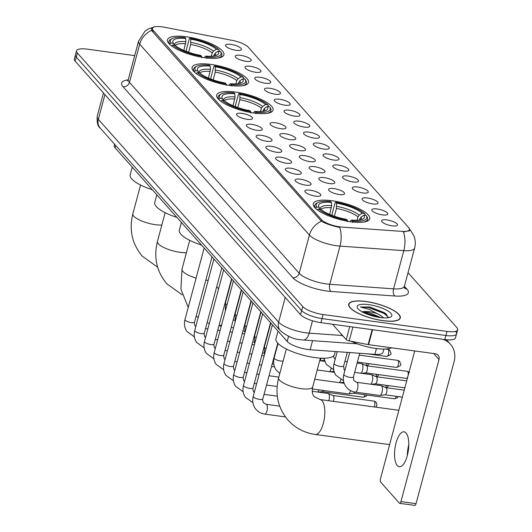 <?xml version="1.0" encoding="UTF-8"?>
<svg xmlns="http://www.w3.org/2000/svg" width="532" height="532" viewBox="0 0 532 532"><rect width="100%" height="100%" fill="white"/><g stroke="black" fill="none" stroke-linecap="round" stroke-linejoin="round"><path stroke-width="0.8" d="M254.216 113.07A29.187 8.432 15 0 0 273.069 110.124A29.187 8.432 15 0 0 235.55 92.076A29.187 8.432 15 0 0 216.69 95.015A29.187 8.432 15 0 0 254.216 113.07M229.638 85.419A29.187 8.432 15 0 0 248.491 82.48A29.187 8.432 15 0 0 210.971 64.425A29.187 8.432 15 0 0 192.112 67.371A29.187 8.432 15 0 0 229.638 85.419M205.053 57.775A29.187 8.432 15 0 0 223.912 54.829A29.187 8.432 15 0 0 186.393 36.781A29.187 8.432 15 0 0 167.533 39.72A29.187 8.432 15 0 0 205.053 57.775M350.841 221.758A29.187 8.432 15 0 0 369.7 218.812A29.187 8.432 15 0 0 332.174 200.763A29.187 8.432 15 0 0 313.321 203.703A29.187 8.432 15 0 0 350.841 221.758M377.161 208.956A8.259 2.387 -165 0 1 385.234 211.443A8.259 2.387 -165 0 1 387.535 214.443A8.259 2.387 -165 0 1 382.442 214.895A8.259 2.387 -165 0 1 371.841 210.24A8.259 2.387 -165 0 1 377.161 208.956M367.406 197.984A8.259 2.387 -165 0 1 375.479 200.471A8.259 2.387 -165 0 1 377.78 203.47A8.259 2.387 -165 0 1 372.686 203.922A8.259 2.387 -165 0 1 362.086 199.267A8.259 2.387 -165 0 1 367.406 197.984M357.65 187.011A8.259 2.387 -165 0 1 365.73 189.498A8.259 2.387 -165 0 1 368.024 192.498A8.259 2.387 -165 0 1 362.93 192.95A8.259 2.387 -165 0 1 352.33 188.295A8.259 2.387 -165 0 1 357.65 187.011M347.895 176.039A8.259 2.387 -165 0 1 355.974 178.526A8.259 2.387 -165 0 1 358.269 181.532A8.259 2.387 -165 0 1 353.175 181.977A8.259 2.387 -165 0 1 342.581 177.322A8.259 2.387 -165 0 1 347.895 176.039M338.139 165.066A8.259 2.387 -165 0 1 346.219 167.553A8.259 2.387 -165 0 1 348.52 170.559A8.259 2.387 -165 0 1 343.426 171.005A8.259 2.387 -165 0 1 332.826 166.35A8.259 2.387 -165 0 1 338.139 165.066M328.39 154.094A8.259 2.387 -165 0 1 336.463 156.581A8.259 2.387 -165 0 1 338.764 159.587A8.259 2.387 -165 0 1 333.67 160.039A8.259 2.387 -165 0 1 323.07 155.377A8.259 2.387 -165 0 1 328.39 154.094M318.635 143.121A8.259 2.387 -165 0 1 326.715 145.615A8.259 2.387 -165 0 1 329.009 148.614A8.259 2.387 -165 0 1 323.915 149.066A8.259 2.387 -165 0 1 313.315 144.411A8.259 2.387 -165 0 1 318.635 143.121M308.879 132.149A8.259 2.387 -165 0 1 316.959 134.643A8.259 2.387 -165 0 1 319.253 137.642A8.259 2.387 -165 0 1 314.159 138.094A8.259 2.387 -165 0 1 303.559 133.439A8.259 2.387 -165 0 1 308.879 132.149M299.124 121.176A8.259 2.387 -165 0 1 307.203 123.67A8.259 2.387 -165 0 1 309.498 126.669A8.259 2.387 -165 0 1 304.41 127.121A8.259 2.387 -165 0 1 293.81 122.466A8.259 2.387 -165 0 1 299.124 121.176M289.368 110.204A8.259 2.387 -165 0 1 297.448 112.698A8.259 2.387 -165 0 1 299.749 115.697A8.259 2.387 -165 0 1 294.655 116.149A8.259 2.387 -165 0 1 284.055 111.494A8.259 2.387 -165 0 1 289.368 110.204M279.619 99.238A8.259 2.387 -165 0 1 287.692 101.725A8.259 2.387 -165 0 1 289.993 104.724A8.259 2.387 -165 0 1 284.899 105.176A8.259 2.387 -165 0 1 274.299 100.521A8.259 2.387 -165 0 1 279.619 99.238M269.864 88.265A8.259 2.387 -165 0 1 277.943 90.753A8.259 2.387 -165 0 1 280.238 93.752A8.259 2.387 -165 0 1 275.144 94.204A8.259 2.387 -165 0 1 264.544 89.549A8.259 2.387 -165 0 1 269.864 88.265M260.108 77.293A8.259 2.387 -165 0 1 268.188 79.78A8.259 2.387 -165 0 1 270.482 82.786A8.259 2.387 -165 0 1 265.388 83.231A8.259 2.387 -165 0 1 254.795 78.576A8.259 2.387 -165 0 1 260.108 77.293M250.353 66.32A8.259 2.387 -165 0 1 258.432 68.808A8.259 2.387 -165 0 1 260.727 71.813A8.259 2.387 -165 0 1 255.639 72.259A8.259 2.387 -165 0 1 245.039 67.604A8.259 2.387 -165 0 1 250.353 66.32M240.604 55.348A8.259 2.387 -165 0 1 248.677 57.835A8.259 2.387 -165 0 1 250.978 60.841A8.259 2.387 -165 0 1 245.884 61.286A8.259 2.387 -165 0 1 235.284 56.631A8.259 2.387 -165 0 1 240.604 55.348M230.848 44.375A8.259 2.387 -165 0 1 238.921 46.869A8.259 2.387 -165 0 1 241.222 49.868A8.259 2.387 -165 0 1 236.128 50.321A8.259 2.387 -165 0 1 225.528 45.666A8.259 2.387 -165 0 1 230.848 44.375M386.91 219.922A8.259 2.387 -165 0 1 394.99 222.416A8.259 2.387 -165 0 1 397.291 225.415A8.259 2.387 -165 0 1 392.197 225.867A8.259 2.387 -165 0 1 381.597 221.212A8.259 2.387 -165 0 1 386.91 219.922M333.923 188.594A8.259 2.387 -165 0 1 342.003 191.081A8.259 2.387 -165 0 1 344.297 194.087A8.259 2.387 -165 0 1 339.203 194.532A8.259 2.387 -165 0 1 328.61 189.877A8.259 2.387 -165 0 1 333.923 188.594M324.168 177.622A8.259 2.387 -165 0 1 332.247 180.109A8.259 2.387 -165 0 1 334.548 183.114A8.259 2.387 -165 0 1 329.454 183.56A8.259 2.387 -165 0 1 318.854 178.905A8.259 2.387 -165 0 1 324.168 177.622M314.419 166.649A8.259 2.387 -165 0 1 322.492 169.136A8.259 2.387 -165 0 1 324.793 172.142A8.259 2.387 -165 0 1 319.699 172.594A8.259 2.387 -165 0 1 309.099 167.932A8.259 2.387 -165 0 1 314.419 166.649M304.663 155.677A8.259 2.387 -165 0 1 312.736 158.17A8.259 2.387 -165 0 1 315.037 161.169A8.259 2.387 -165 0 1 309.943 161.622A8.259 2.387 -165 0 1 299.343 156.967A8.259 2.387 -165 0 1 304.663 155.677M294.908 144.704A8.259 2.387 -165 0 1 302.987 147.198A8.259 2.387 -165 0 1 305.282 150.197A8.259 2.387 -165 0 1 300.188 150.649A8.259 2.387 -165 0 1 289.588 145.994A8.259 2.387 -165 0 1 294.908 144.704M285.152 133.732A8.259 2.387 -165 0 1 293.232 136.225A8.259 2.387 -165 0 1 295.526 139.224A8.259 2.387 -165 0 1 290.439 139.677A8.259 2.387 -165 0 1 279.839 135.022A8.259 2.387 -165 0 1 285.152 133.732M275.396 122.766A8.259 2.387 -165 0 1 283.476 125.253A8.259 2.387 -165 0 1 285.777 128.252A8.259 2.387 -165 0 1 280.683 128.704A8.259 2.387 -165 0 1 270.083 124.049A8.259 2.387 -165 0 1 275.396 122.766M310.196 190.177A8.259 2.387 -165 0 1 318.276 192.664A8.259 2.387 -165 0 1 320.577 195.67A8.259 2.387 -165 0 1 315.483 196.115A8.259 2.387 -165 0 1 304.883 191.46A8.259 2.387 -165 0 1 310.196 190.177M300.447 179.204A8.259 2.387 -165 0 1 308.52 181.691A8.259 2.387 -165 0 1 310.821 184.697A8.259 2.387 -165 0 1 305.727 185.149A8.259 2.387 -165 0 1 295.127 180.488A8.259 2.387 -165 0 1 300.447 179.204M290.691 168.232A8.259 2.387 -165 0 1 298.765 170.725A8.259 2.387 -165 0 1 301.065 173.725A8.259 2.387 -165 0 1 295.972 174.177A8.259 2.387 -165 0 1 285.371 169.522A8.259 2.387 -165 0 1 290.691 168.232M280.936 157.259A8.259 2.387 -165 0 1 289.016 159.753A8.259 2.387 -165 0 1 291.31 162.752A8.259 2.387 -165 0 1 286.216 163.204A8.259 2.387 -165 0 1 275.616 158.549A8.259 2.387 -165 0 1 280.936 157.259M271.18 146.287A8.259 2.387 -165 0 1 279.26 148.78A8.259 2.387 -165 0 1 281.554 151.78A8.259 2.387 -165 0 1 276.467 152.232A8.259 2.387 -165 0 1 265.867 147.577A8.259 2.387 -165 0 1 271.18 146.287M261.425 135.321A8.259 2.387 -165 0 1 269.505 137.808A8.259 2.387 -165 0 1 271.805 140.807A8.259 2.387 -165 0 1 266.712 141.259A8.259 2.387 -165 0 1 256.111 136.604A8.259 2.387 -165 0 1 261.425 135.321M251.676 124.348A8.259 2.387 -165 0 1 259.749 126.835A8.259 2.387 -165 0 1 262.05 129.835A8.259 2.387 -165 0 1 256.956 130.287A8.259 2.387 -165 0 1 246.356 125.632A8.259 2.387 -165 0 1 251.676 124.348M241.92 113.376A8.259 2.387 -165 0 1 250 115.863A8.259 2.387 -165 0 1 252.294 118.862A8.259 2.387 -165 0 1 247.2 119.314A8.259 2.387 -165 0 1 236.6 114.659A8.259 2.387 -165 0 1 241.92 113.376M383.911 349.065L383.013 352.423A16.519 4.775 -165 0 1 374.88 354.359L310.143 349.73A16.519 4.775 -165 0 1 307.602 349.458A16.519 4.775 -165 0 1 287.214 341.458L115.025 147.776A16.519 4.775 -165 0 1 114.174 145.562L114.54 144.192M342.143 227.111A14.869 4.296 -165 0 1 339.855 226.871A14.869 4.296 -165 0 1 321.508 219.669L153.183 30.337A14.869 4.296 -165 0 1 152.418 28.342A14.869 4.296 -165 0 1 164.461 27.245L232.358 40.405A14.869 4.296 -165 0 1 248.271 47.208L408.709 227.669A14.869 4.296 -165 0 1 409.474 229.658A14.869 4.296 -165 0 1 402.152 231.4L342.143 227.111M383.033 320.696A26.706 7.721 15 0 0 400.29 318.003A26.706 7.721 15 0 0 365.956 301.484A26.706 7.721 15 0 0 348.699 304.178A26.706 7.721 15 0 0 383.033 320.696M409.108 228.654L409.58 229.199A19.272 16.891 138.4 0 1 410.272 229.924L413.923 235.842C415.465 239.839 415.705 243.922 414.627 248.085A22.025 6.364 -165 0 1 403.788 250.665L339.995 246.103A19.272 10.234 -85.9 0 0 339.709 227.463L337.694 227.038C330.718 225.375 325.278 223.453 321.368 221.259L152.165 31.215L151.507 28.821L153.874 27.019M134.696 55.621L87.188 49.144A16.519 4.775 15 0 0 76.515 50.806L75.424 54.882A16.519 4.775 15 0 0 76.269 57.097L301.637 310.595A16.519 4.775 15 0 0 322.026 318.595L445.902 335.499A16.519 4.775 15 0 0 456.576 333.83A16.519 4.775 15 0 0 455.731 331.616M409.58 229.199L409.959 230.323L403.522 232.085A19.272 10.234 -85.9 0 1 403.788 250.665L393.554 288.849A22.025 6.364 15 0 0 404.393 286.276L404.473 288.038L404.187 287.666M76.515 50.806A16.519 4.775 15 0 0 77.359 53.02L302.728 306.518A16.519 4.775 15 0 0 323.117 314.525L446.993 331.423A16.519 4.775 15 0 0 457.673 329.76A16.519 4.775 15 0 0 456.822 327.546L408.037 272.67M444.812 339.569A16.519 4.775 15 0 0 455.485 337.906L456.576 333.83A16.519 4.775 15 0 1 445.902 335.499L322.026 318.595A16.519 4.775 15 0 1 301.637 310.595L76.269 57.097A16.519 4.775 15 0 1 75.424 54.882L74.327 58.952A16.519 4.775 15 0 0 75.178 61.167L300.547 314.665A16.519 4.775 15 0 0 320.936 322.671L444.812 339.569L446.993 331.423M366.043 301.584A26.434 7.641 15 0 0 348.965 304.251A26.434 7.641 15 0 0 382.947 320.597A26.434 7.641 15 0 0 400.024 317.93A26.434 7.641 15 0 0 366.043 301.584M340.859 333.604A27.531 7.96 15 0 0 343.692 336.789M351.24 341.311A27.531 7.96 15 0 0 375.931 348.487A27.531 7.96 15 0 0 391.652 347.802M388.101 317.75L386.166 313.94L369.74 306.971L360.344 306.971L369.015 309.325L377.388 313.754A12.442 3.598 15 0 0 369.148 311.705A12.442 3.598 15 0 0 362.272 311.918M377.388 313.754L380.899 315.642L383.685 317.883M361.926 312.078L368.909 312.597L381.072 317.657M380.234 317.551A17.948 5.187 15 0 0 390.614 317.032A17.948 5.187 15 0 0 387.077 310.469A17.948 5.187 15 0 0 368.756 304.637A17.948 5.187 15 0 0 357.557 308.174A17.948 5.187 15 0 0 380.234 317.551M360.344 306.971L368.676 307.602L383.831 313.348L388.207 316.992M366.907 314.06L375.838 316.759M369.74 306.971L384.051 312.543L386.458 314.199M363.788 312.696L367.16 313.255L379.382 317.424M397.304 465.573A17.623 6.783 -82.2 0 0 399.286 466.737A17.623 6.783 -82.2 0 0 407.924 452.951A17.623 6.783 -82.2 0 0 406.036 432.988A17.623 6.783 -82.2 0 0 404.054 431.818A17.623 6.783 -82.2 0 0 395.416 445.603A17.623 6.783 -82.2 0 0 397.304 465.573M332.547 324.254L346.232 339.649L349.73 326.601M442.976 339.323A22.025 19.305 -41.6 0 1 450.431 344.224A22.025 19.305 -41.6 0 1 454.109 361.6L416.044 503.664A2.753 1.057 97.8 0 1 414.794 505.4L399.685 503.339A2.753 1.057 -82.2 0 0 400.942 501.603L439.006 359.546A5.506 4.828 138.4 0 0 438.082 355.196A5.506 4.828 138.4 0 0 435.336 353.767L368.576 344.656A2.753 0.798 -165 0 1 368.124 344.583L349.178 340.906A2.753 0.798 -165 0 1 346.232 339.649M408.47 449.553A22.025 8.472 -82.2 0 0 408.297 450.837M414.727 350.954L380.513 478.627A2.753 1.057 -82.2 0 0 380.713 482.165L399.379 503.159A2.753 1.057 -82.2 0 0 399.685 503.339M407.326 455.532A17.623 6.783 97.8 0 1 408.795 444.765M332.174 215.433L332.148 213.744L335.067 202.845L335.692 202.227A26.208 7.574 15 0 1 364.467 213.518L362.132 213.206A23.674 6.843 15 0 0 336.503 203.144L336.47 208.451L334.382 216.231M357.092 220.248L357.989 216.896L359.213 215.201L362.132 213.206M363.655 222.077A27.312 7.894 15 0 0 367.619 219.344A27.312 7.894 15 0 0 367 216.717A27.312 7.894 15 0 0 366.967 216.657L366.229 215.5A26.208 7.574 15 0 1 366.235 215.52A26.208 7.574 15 0 1 352.364 220.98L351.546 220.062A23.674 6.843 15 0 0 362.777 219.098A23.674 6.843 15 0 0 363.895 215.181L360.975 217.176L359.439 220.042M278.037 331.137L275.962 338.857A30.284 8.751 15 0 0 314.904 357.59A30.284 8.751 15 0 0 334.468 354.538L335.28 351.526M316.7 203.237A27.312 7.894 15 0 0 314.858 205.206A27.312 7.894 15 0 0 315.503 207.899L316.793 207.015A26.208 7.574 15 0 1 317.963 202.586L316.7 203.237M315.416 208.238L315.503 207.899M364.467 213.518L365.205 214.675L365.025 215.34M329.654 214.409L331.655 205.671L331.469 202.459L330.658 201.542A26.208 7.574 15 0 0 317.963 202.586M352.364 220.98L352.443 222.396M331.469 202.459A23.674 6.843 15 0 0 319.12 207.334L316.793 207.015M336.503 203.144L335.692 202.227M363.895 215.181L366.229 215.5M319.12 207.334L320.344 209.242M349.976 221.631L351.546 220.062M347.403 221.704L347.323 220.288A26.208 7.574 15 0 1 318.548 208.996L317.265 209.874M318.548 208.996L320.882 209.315A23.674 6.843 15 0 0 346.512 219.377L347.323 220.288M235.55 106.746L235.516 105.057L238.436 94.157L239.068 93.539A26.208 7.574 15 0 1 267.842 104.831L265.508 104.518A23.674 6.843 15 0 0 239.879 94.457L239.846 99.763L237.757 107.544M260.467 111.56L261.365 108.209L262.589 106.513L265.508 104.518M267.031 113.389A27.312 7.894 15 0 0 270.988 110.656A27.312 7.894 15 0 0 270.376 108.029A27.312 7.894 15 0 0 270.342 107.969L269.598 106.812A26.208 7.574 15 0 1 269.611 106.826A26.208 7.574 15 0 1 255.732 112.292L254.921 111.374A23.674 6.843 15 0 0 266.153 110.41A23.674 6.843 15 0 0 267.27 106.493L264.351 108.488L262.808 111.354M181.405 222.449L179.337 230.17A30.284 8.751 15 0 0 201.502 245.046M220.075 94.55A27.312 7.894 15 0 0 218.226 96.518A27.312 7.894 15 0 0 218.878 99.211L220.162 98.327A26.208 7.574 15 0 1 221.339 93.891L220.075 94.55M218.785 99.55L218.878 99.211M267.842 104.831L268.58 105.988L268.401 106.653M233.029 105.722L235.031 96.984L234.845 93.772L234.027 92.854A26.208 7.574 15 0 0 221.339 93.891M255.732 112.292L255.819 113.708M234.845 93.772A23.674 6.843 15 0 0 222.496 98.646L220.162 98.327M239.879 94.457L239.068 93.539M267.27 106.493L269.598 106.812M222.496 98.646L223.719 100.555M253.352 112.944L254.921 111.374M250.778 113.017L250.698 111.6A26.208 7.574 15 0 1 221.924 100.309L220.64 101.186M221.924 100.309L224.258 100.628A23.674 6.843 15 0 0 249.887 110.683L250.698 111.6M210.971 79.102L210.938 77.406L213.857 66.513L214.489 65.895A26.208 7.574 15 0 1 243.257 77.187L240.93 76.867A23.674 6.843 15 0 0 215.3 66.806L215.267 72.119L213.179 79.9M235.889 83.91L236.78 80.565L238.01 78.862L240.93 76.867M242.452 85.745A27.312 7.894 15 0 0 246.409 83.012A27.312 7.894 15 0 0 245.797 80.379A27.312 7.894 15 0 0 245.757 80.325L245.019 79.168A26.208 7.574 15 0 1 231.154 84.641L230.343 83.724A23.674 6.843 15 0 0 241.575 82.759A23.674 6.843 15 0 0 242.692 78.849L239.772 80.844L238.23 83.704M156.827 194.798L154.759 202.526A30.284 8.751 15 0 0 176.923 217.402M195.497 66.899A27.312 7.894 15 0 0 193.648 68.874A27.312 7.894 15 0 0 194.3 71.561L195.583 70.683A26.208 7.574 15 0 1 196.76 66.247L195.497 66.899M194.207 71.906L194.3 71.561M243.257 77.187L244.002 78.344L243.822 79.002M208.451 78.078L210.453 69.34L210.266 66.121L209.448 65.203A26.208 7.574 15 0 0 196.76 66.247M242.692 78.849L245.019 79.168A26.208 7.574 15 0 0 245.019 79.168L245.797 80.379M231.154 84.641L231.234 86.058M210.266 66.121A23.674 6.843 15 0 0 197.917 71.002L195.583 70.683M215.3 66.806L214.489 65.895M197.917 71.002L199.141 72.904M228.773 85.3L230.343 83.724M226.2 85.373L226.12 83.956A26.208 7.574 15 0 1 197.345 72.665L196.062 73.542M197.345 72.665L199.68 72.977A23.674 6.843 15 0 0 225.302 83.039L226.12 83.956M186.393 51.451L186.36 49.762L189.279 38.863L189.911 38.244A26.208 7.574 15 0 1 218.679 49.536L216.351 49.223A23.674 6.843 15 0 0 190.722 39.162L190.689 44.469L188.601 52.249M211.304 56.266L212.202 52.914L213.432 51.218L216.351 49.223M217.874 58.094A27.312 7.894 15 0 0 221.831 55.361A27.312 7.894 15 0 0 221.219 52.735A27.312 7.894 15 0 0 221.179 52.675L220.441 51.518A26.208 7.574 15 0 1 220.454 51.538A26.208 7.574 15 0 1 206.576 56.997L205.764 56.079A23.674 6.843 15 0 0 216.99 55.115A23.674 6.843 15 0 0 218.113 51.198L215.194 53.193L213.651 56.059M132.249 167.154L130.18 174.875A30.284 8.751 15 0 0 152.345 189.751M170.918 39.255A27.312 7.894 15 0 0 169.07 41.223A27.312 7.894 15 0 0 169.721 43.917L171.005 43.032A26.208 7.574 15 0 1 172.182 38.603L170.918 39.255M169.628 44.256L169.721 43.917M218.679 49.536L219.423 50.693L219.244 51.358M183.866 50.427L185.874 41.689L185.688 38.477L184.87 37.559A26.208 7.574 15 0 0 172.182 38.603M206.576 56.997L206.655 58.414M185.688 38.477A23.674 6.843 15 0 0 173.339 43.351L171.005 43.032M190.722 39.162L189.911 38.244M218.113 51.198L220.441 51.518M173.339 43.351L174.562 45.26M204.195 57.649L205.764 56.079M201.621 57.722L201.542 56.306A26.208 7.574 15 0 1 172.767 45.014L171.484 45.892M172.767 45.014L175.095 45.333A23.674 6.843 15 0 0 200.724 55.388L201.542 56.306M312.224 391.293L328.084 393.461A4.954 1.909 97.8 0 1 328.277 393.514A4.954 1.909 97.8 0 1 328.636 393.786A4.954 1.909 97.8 0 1 328.995 400.15A4.954 1.909 97.8 0 1 328.816 400.749M332.932 395.509A3.578 1.377 97.8 0 1 333.072 395.549A3.578 1.377 97.8 0 1 333.331 395.748A3.578 1.377 97.8 0 1 333.591 400.343A3.578 1.377 97.8 0 1 333.238 401.347M319.027 389.876A4.954 1.909 97.8 0 1 317.744 392.044M323.443 390.475A3.578 1.377 97.8 0 1 322.352 391.632A3.578 1.377 97.8 0 1 322.206 391.632M350.588 390.621A4.954 1.909 97.8 0 1 350.555 390.741A4.954 1.909 97.8 0 1 348.507 393.873A4.954 1.909 97.8 0 1 348.3 393.873L312.291 388.959M354.764 392.031A3.578 1.377 97.8 0 1 353.667 393.195A3.578 1.377 97.8 0 1 353.527 393.195M340.832 379.649A4.954 1.909 97.8 0 1 340.806 379.768A4.954 1.909 97.8 0 1 339.303 382.641M340.001 382.734L343.832 382.235A3.578 1.377 97.8 0 1 343.772 382.222M331.084 368.676A4.954 1.909 97.8 0 1 331.05 368.796A4.954 1.909 97.8 0 1 329.547 371.668M330.246 371.762L334.076 371.263A3.578 1.377 97.8 0 1 334.016 371.25M321.195 358.176A4.954 1.909 97.8 0 1 319.798 360.696M320.497 360.789L324.32 360.29A3.578 1.377 97.8 0 1 324.261 360.277M356.639 382.295L381.112 385.634A4.954 1.909 97.8 0 1 381.304 385.687A4.954 1.909 97.8 0 1 381.67 385.959A4.954 1.909 97.8 0 1 382.023 392.323A4.954 1.909 97.8 0 1 379.974 395.456A4.954 1.909 97.8 0 1 379.768 395.456L355.296 392.117C351.253 391.525 348.048 389.564 345.68 386.245C343.353 382.594 342.734 378.631 343.838 374.362A4.954 1.43 -165 0 0 344.005 374.92A4.954 1.43 -165 0 0 350.209 377.427A4.954 1.43 -165 0 0 353.408 376.929L353.886 380.679L356.639 382.295A4.954 1.909 97.8 0 1 357.191 382.621A4.954 1.909 97.8 0 1 357.291 382.741A4.954 1.909 97.8 0 1 357.697 388.387A4.954 1.909 97.8 0 1 355.296 392.117M385.959 387.682A3.578 1.377 97.8 0 1 386.099 387.722A3.578 1.377 97.8 0 1 386.365 387.921A3.578 1.377 97.8 0 1 386.618 392.516A3.578 1.377 97.8 0 1 385.135 394.777A3.578 1.377 97.8 0 1 384.995 394.777M354.631 372.38L371.356 374.661A4.954 1.909 97.8 0 1 371.549 374.714A4.954 1.909 97.8 0 1 371.915 374.987A4.954 1.909 97.8 0 1 372.274 381.358A4.954 1.909 97.8 0 1 370.771 384.224M376.204 376.716A3.578 1.377 97.8 0 1 376.343 376.749A3.578 1.377 97.8 0 1 376.609 376.949A3.578 1.377 97.8 0 1 376.869 381.544A3.578 1.377 97.8 0 1 375.386 383.805A3.578 1.377 97.8 0 1 375.24 383.805M357.125 363.077L361.6 363.688A4.954 1.909 97.8 0 1 361.793 363.742A4.954 1.909 97.8 0 1 362.159 364.014A4.954 1.909 97.8 0 1 362.518 370.385A4.954 1.909 97.8 0 1 361.015 373.251M366.455 365.743A3.578 1.377 97.8 0 1 366.595 365.777A3.578 1.377 97.8 0 1 366.854 365.976A3.578 1.377 97.8 0 1 367.113 370.571A3.578 1.377 97.8 0 1 365.63 372.832A3.578 1.377 97.8 0 1 365.484 372.832M312.57 340.666L310.143 349.73M153.183 30.337L152.764 31.893M321.508 219.669L321.122 221.106M288.59 336.324L287.214 341.458M376.437 348.553L374.88 354.359M115.65 145.435L115.025 147.776M123.058 86.749A5.506 4.828 138.4 0 0 129.456 82.347L299.183 273.262A22.025 6.364 15 0 0 326.369 283.935A22.025 6.364 15 0 0 329.76 284.288L393.554 288.849A5.506 2.926 94.1 0 0 394.797 296.011L331.004 291.45A27.531 7.96 -165 0 1 292.786 277.671L123.058 86.749A27.531 7.96 -165 0 1 128.152 79.88M128.325 79.394A22.025 6.364 15 0 0 129.456 82.347L139.69 44.156A22.025 6.364 -165 0 1 138.559 41.203L128.325 79.394L127.374 80.884M331.004 291.45A5.506 2.926 94.1 0 1 329.76 284.288L339.995 246.103A22.025 6.364 -165 0 1 336.603 245.744A22.025 6.364 -165 0 1 309.418 235.078A19.272 16.891 -41.6 0 1 321.368 221.259M151.64 30.344A19.272 16.891 138.4 0 0 139.69 44.156L309.418 235.078L299.183 273.262A5.506 4.828 138.4 0 1 292.786 277.671M404.4 286.249L406.933 289.102A27.531 7.96 -165 0 1 394.797 296.011M77.359 53.02L75.178 61.167M302.728 306.518L300.547 314.665M323.117 314.525L320.936 322.671M404.42 287.912A5.506 4.828 138.4 0 0 406.933 289.102M104.937 94.636L98.32 119.321A11.012 9.656 138.4 0 0 100.162 128.013C97.815 126.563 96.824 122.679 97.19 116.368A22.025 6.364 15 0 0 98.32 119.321L278.615 322.126A22.025 6.364 15 0 0 305.8 332.793A22.025 6.364 15 0 0 309.192 333.152L312.503 320.789M285.225 297.441L278.615 322.126A11.012 9.656 138.4 0 0 280.457 330.811L100.162 128.013M357.438 343.872L303.187 339.995A11.012 5.852 -85.9 0 0 309.192 333.152L342.289 335.519M433.666 353.534L439.006 359.546M372.58 329.714L368.576 344.656M400.942 501.603L416.044 503.664M368.124 344.583L372.127 329.654M352.902 327.034L349.178 340.906M278.648 377.78C274.705 393.766 277.83 407.884 288.018 420.12C295.307 428.12 304.404 432.902 315.316 434.471A17.623 6.783 97.8 0 0 323.948 420.686A17.623 6.783 97.8 0 0 322.06 400.722A17.623 6.783 97.8 0 0 320.078 399.552L314.359 396.706C312.344 394.737 311.785 391.466 312.69 386.904A17.623 5.094 -165 0 1 301.298 388.679A17.623 5.094 -165 0 1 279.553 380.141A17.623 5.094 -165 0 1 278.648 377.78L286.356 349.012M357.989 216.896A20.376 5.892 15 0 0 336.47 208.451M360.131 219.929A20.376 5.892 15 0 0 359.752 218.878M331.655 205.671A21.18 6.125 15 0 0 320.483 209.262M359.213 215.201A21.18 6.125 15 0 0 336.69 206.356M360.989 219.743A21.18 6.125 15 0 0 360.975 217.176M331.436 207.766A20.376 5.892 15 0 0 321.049 209.455M196.089 278.11A17.623 5.094 -165 0 1 182.928 271.453A17.623 5.094 -165 0 1 182.024 269.092L189.731 240.324M227.131 295.287A17.623 6.783 97.8 0 1 227.317 295.892M221.718 324.56A17.623 6.783 97.8 0 1 218.951 325.803L221.299 326.143M208.185 280.324A17.623 5.094 -165 0 1 205.804 280.131M261.365 108.209A20.376 5.892 15 0 0 239.846 99.763M263.5 111.241A20.376 5.892 15 0 0 263.121 110.191M235.031 96.984A21.18 6.125 15 0 0 223.859 100.575M262.589 106.513A21.18 6.125 15 0 0 240.065 97.669M264.364 111.055A21.18 6.125 15 0 0 264.351 108.488M234.812 99.078A20.376 5.892 15 0 0 224.424 100.767M186.419 252.673A17.623 5.094 -165 0 1 180.095 252.341A17.623 5.094 -165 0 1 158.35 243.809A17.623 5.094 -165 0 1 157.439 241.448L165.153 212.68M236.78 80.565A20.376 5.892 15 0 0 215.267 72.119M238.921 83.597A20.376 5.892 15 0 0 238.542 82.54M210.453 69.34A21.18 6.125 15 0 0 199.281 72.924M238.01 78.862A21.18 6.125 15 0 0 215.487 70.025M239.786 83.411A21.18 6.125 15 0 0 239.772 80.844M210.226 71.428A20.376 5.892 15 0 0 199.839 73.123M161.841 225.029A17.623 5.094 -165 0 1 155.517 224.697A17.623 5.094 -165 0 1 133.771 216.158A17.623 5.094 -165 0 1 132.86 213.798L140.568 185.03M212.202 52.914A20.376 5.892 15 0 0 190.689 44.469M214.343 55.946A20.376 5.892 15 0 0 213.964 54.896M185.874 41.689A21.18 6.125 15 0 0 174.702 45.28M213.432 51.218A21.18 6.125 15 0 0 190.908 42.374M215.207 55.76A21.18 6.125 15 0 0 215.194 53.193M185.648 43.784A20.376 5.892 15 0 0 175.261 45.473M277.764 343.187L262.835 398.914A4.954 1.43 -165 0 1 259.636 399.412A4.954 1.43 -165 0 1 253.425 396.899A4.954 1.43 -165 0 1 253.259 396.347L272.424 324.826M262.835 398.914C262.442 398.98 262.602 400.237 263.313 402.664L266.06 404.28A4.954 1.909 97.8 0 1 266.618 404.606A4.954 1.909 97.8 0 1 266.718 404.726A4.954 1.909 97.8 0 1 267.117 410.372A4.954 1.909 97.8 0 1 264.723 414.096C260.673 413.51 257.475 411.549 255.107 408.23C252.773 404.579 252.161 400.616 253.259 396.347M270.555 322.725L253.079 387.941A4.954 1.43 -165 0 1 249.88 388.44A4.954 1.43 -165 0 1 243.669 385.933A4.954 1.43 -165 0 1 243.51 385.374L262.675 313.853M375.964 407.18L377.015 404.825L376.111 402.272A3.578 3.139 138.4 0 0 374.322 401.341A3.578 1.377 97.8 0 1 374.229 406.94M260.8 311.752L243.33 376.969A4.954 1.43 -165 0 1 240.125 377.467A4.954 1.43 -165 0 1 233.92 374.96A4.954 1.43 -165 0 1 233.754 374.402L252.919 302.881M333.005 395.515L373.923 401.101A3.578 1.377 97.8 0 1 374.322 401.341M364.886 394.744A3.578 1.377 97.8 0 1 363.203 397.224L366.216 396.2L366.994 395.03M251.051 300.78L233.575 365.996A4.954 1.43 -165 0 1 230.369 366.495A4.954 1.43 -165 0 1 224.165 363.988A4.954 1.43 -165 0 1 223.999 363.436L243.164 291.908M241.295 289.807L223.819 355.024A4.954 1.43 -165 0 1 220.614 355.529A4.954 1.43 -165 0 1 214.409 353.015A4.954 1.43 -165 0 1 214.243 352.463L233.408 280.936M231.54 278.835L214.064 344.051A4.954 1.43 -165 0 1 210.865 344.556A4.954 1.43 -165 0 1 204.654 342.043A4.954 1.43 -165 0 1 204.488 341.491L223.653 269.97M221.784 267.862L204.308 333.085A4.954 1.43 -165 0 1 201.109 333.584A4.954 1.43 -165 0 1 194.898 331.07A4.954 1.43 -165 0 1 194.739 330.518L213.904 258.998M212.029 256.889L194.559 322.113A4.954 1.43 -165 0 1 191.354 322.611A4.954 1.43 -165 0 1 185.149 320.098A4.954 1.43 -165 0 1 184.983 319.546L204.148 248.025M396.2 396.307A3.578 1.377 97.8 0 1 394.518 398.787L397.53 397.77L398.315 396.593M386.445 385.334A3.578 1.377 97.8 0 1 385.481 387.462M283.157 360.949A4.954 1.43 -165 0 1 280.537 360.989A4.954 1.43 -165 0 1 274.326 358.482A4.954 1.43 -165 0 1 274.166 357.93C273.062 362.199 273.674 366.156 276.008 369.807L279.785 373.517M376.689 374.362A3.578 1.377 97.8 0 1 375.725 376.49M266.06 348.593A4.954 1.43 -165 0 1 264.577 347.509A4.954 1.43 -165 0 1 264.411 346.957L264.397 354.797M366.94 363.389A3.578 1.377 97.8 0 1 365.976 365.517M256.304 337.62A4.954 1.43 -165 0 1 254.821 336.537A4.954 1.43 -165 0 1 254.655 335.985L254.642 343.825M246.549 326.648A4.954 1.43 -165 0 1 245.066 325.564A4.954 1.43 -165 0 1 244.9 325.012L244.886 332.852M236.793 315.675A4.954 1.43 -165 0 1 235.31 314.592A4.954 1.43 -165 0 1 235.151 314.04L235.131 321.88M227.044 304.703A4.954 1.43 -165 0 1 225.555 303.619A4.954 1.43 -165 0 1 225.395 303.067L225.375 310.907M344.869 370.505L344.131 369.713L343.659 365.956A4.954 1.43 -165 0 1 340.453 366.455A4.954 1.43 -165 0 1 334.249 363.948A4.954 1.43 -165 0 1 334.083 363.396C332.979 367.659 333.597 371.622 335.931 375.273L343.492 380.713M409.061 372.094A3.578 3.139 138.4 0 0 407.692 371.549A3.578 1.377 97.8 0 1 408.077 375.605A3.578 1.377 97.8 0 1 406.322 378.405L407.372 378.392M366.521 365.75L407.293 371.316A3.578 1.377 97.8 0 1 407.692 371.549M397.943 360.576A3.578 1.377 97.8 0 1 398.322 364.633A3.578 1.377 97.8 0 1 396.573 367.432C402.864 364.739 400.569 365.324 399.732 361.507A3.578 3.139 138.4 0 0 397.943 360.576A3.578 1.377 97.8 0 0 397.537 360.344L359.253 355.117M388.187 349.604A3.578 1.377 97.8 0 1 388.573 353.66A3.578 1.377 97.8 0 1 386.817 356.46C393.108 353.767 390.814 354.359 389.976 350.535A3.578 3.139 138.4 0 0 388.187 349.604A3.578 1.377 97.8 0 0 387.781 349.371L385.321 349.032M409.474 229.658L409.055 231.227M152.418 28.342L151.793 30.69M154.353 26.913L148.475 28.894L144.917 31.262L138.559 41.203M410.272 229.924L409.487 229.039M457.673 329.76L456.576 333.83M414.627 248.085L404.393 286.276M303.187 339.995L300.793 339.742C294.276 339.483 287.499 336.503 280.457 330.811M97.19 116.368L103.454 92.974M348.679 305.321L348.965 304.251M399.738 319L400.024 317.93M446.468 339.762L450.431 344.224M320.078 399.552L398.827 410.298M314.359 207.061L314.858 205.206M367.12 221.199L367.619 219.344M366.235 215.52L367 216.717M315.316 434.471L389.63 444.612M320.397 358.136L312.69 386.904M196.182 316.048L198.197 317.611M207.108 322.638L209.315 323.496M218.592 288.849L216.757 286.642M228.142 291.509L228.481 291.556M240.391 293.179L240.723 293.225M217.734 98.373L218.226 96.518M270.495 112.511L270.988 110.656M269.611 106.826L270.376 108.029M231.194 327.493L233.541 327.812M188.235 307.416L180.913 289.129L182.024 269.092M157.439 241.448C153.495 257.435 156.621 271.546 166.815 283.789L182.21 294.854M193.156 70.729L193.648 68.874M245.917 84.861L246.409 83.012M132.86 213.798C128.917 229.784 132.042 243.902 142.237 256.138L157.632 267.204M168.571 43.079L169.07 41.223M221.339 57.217L221.831 55.361M220.454 51.538L221.219 52.735M266.06 404.28L279.692 406.135M264.723 414.096L285.445 416.928M252.919 402.697L245.352 397.258C243.018 393.607 242.406 389.643 243.51 385.374M254.296 392.49L253.558 391.692C252.846 389.264 252.687 388.014 253.079 387.941M264.052 394.365L277.305 396.174M243.164 391.725L235.596 386.285C233.269 382.634 232.65 378.671 233.754 374.402M244.54 381.517L243.802 380.719C243.091 378.292 242.931 377.042 243.33 376.969M254.303 383.392L256.65 383.712M266.545 385.062L277.125 386.505M333.072 395.549L328.277 393.514M373.923 401.101L376.111 402.272M233.408 380.752L225.847 375.313C223.513 371.662 222.895 367.698 223.999 363.436M234.785 370.545L234.047 369.753C233.335 367.319 233.182 366.069 233.575 365.996M244.547 372.42L246.895 372.739M256.79 374.089L259.137 374.408M269.039 375.758L278.828 377.095M322.352 391.632L318.442 392.144M363.203 397.224L322.279 391.638M223.659 369.78L216.092 364.34C213.758 360.689 213.139 356.733 214.243 352.463M225.036 359.572L224.291 358.781C223.586 356.347 223.427 355.097 223.819 355.024M234.792 361.447L237.139 361.767M247.041 363.117L249.388 363.436M259.284 364.792L261.631 365.112M271.533 366.462L274.499 366.867M213.904 358.807L206.336 353.368C204.002 349.717 203.39 345.76 204.488 341.491M215.28 348.6L214.542 347.808C213.831 345.374 213.671 344.124 214.064 344.051M225.036 350.475L227.383 350.794M237.285 352.144L239.633 352.47M249.528 353.82L251.875 354.139M261.777 355.489L264.125 355.808M204.148 347.835L196.581 342.395C194.247 338.744 193.635 334.788 194.739 330.518M205.525 337.627L204.787 336.836C204.075 334.402 203.916 333.152 204.308 333.085M215.28 339.502L217.628 339.822M227.53 341.178L229.877 341.497M239.779 342.847L242.127 343.167M252.022 344.517L254.369 344.836M194.393 336.869L186.825 331.423C184.498 327.772 183.879 323.815 184.983 319.546M195.769 326.655L195.031 325.863C194.32 323.429 194.16 322.179 194.559 322.113M205.532 328.53L207.879 328.856M217.774 330.206L220.122 330.525M230.023 331.875L232.371 332.194M242.266 333.544L244.614 333.863M314.725 379.283L344.177 383.306M353.667 393.195L348.507 393.873M394.518 398.787L353.594 393.201M386.199 387.715L387.781 386.797L388.56 385.62M278.037 343.466L274.166 357.93M317.218 369.986L334.422 372.334M376.443 376.742L378.026 375.825L378.804 374.648M270.821 323.024L264.411 346.957M273.82 364.274L272.264 363.728M319.712 360.683L324.666 361.361M366.694 365.777L368.27 364.852L369.048 363.682M261.066 312.051L254.655 335.985M264.065 353.301L262.509 352.756M277.219 345.248L277.551 345.288M251.317 301.079L244.9 325.012M254.316 342.329L252.753 341.783M267.463 334.276L267.796 334.315M241.561 290.106L235.151 314.04M244.56 331.363L242.998 330.811M257.707 323.303L258.04 323.35M269.957 324.972L270.289 325.019M231.806 279.134L225.395 303.067M234.805 320.39L233.249 319.838M247.952 312.331L248.284 312.377M260.201 314L260.534 314.046M349.684 352.556L343.838 374.362M386.099 387.722L381.304 385.687M404.214 390.175L386.033 387.695M359.752 353.275L353.408 376.929M385.135 394.777L379.974 395.456M402.352 397.145L385.062 394.784M337.228 351.665L334.083 363.396M376.343 376.749L371.549 374.714M406.707 380.872L376.277 376.723M347.296 352.384L343.659 365.956M375.386 383.805L371.469 384.317M404.839 387.841L375.313 383.818M335.12 359.532L333.75 357.052L333.75 355.768M333.744 369.74L326.176 364.3L323.908 358.229M344.876 361.408L347.223 361.727M366.595 365.777L361.793 363.742M365.63 372.832L361.713 373.344M406.322 378.405L365.557 372.846M407.293 371.316L409.48 372.48M323.988 358.768L322.412 358.216M396.573 367.432L357.391 362.086M397.537 360.344L399.732 361.507M386.817 356.46L367.526 353.833M387.781 349.371L389.976 350.535"/></g></svg>

